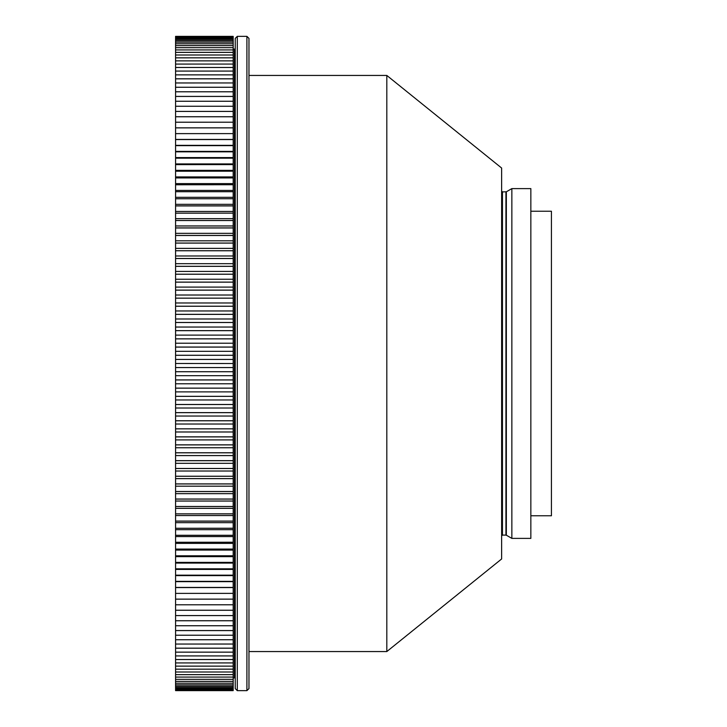 <?xml version="1.0" encoding="UTF-8"?>
<svg xmlns="http://www.w3.org/2000/svg" width="727" height="727" viewBox="0 0 727 727"><rect width="100%" height="100%" fill="white"/><g stroke="black" fill="none" stroke-linecap="round" stroke-linejoin="round"><path stroke-width="1.09" d="M233.185 36.377L175.57 36.377L233.185 36.377L233.185 363.518L175.57 363.482L175.57 690.623L233.185 690.623L175.57 690.623M246.907 36.35L248.97 38.404L248.97 688.596L246.907 690.65L246.907 36.35L237.302 36.35L237.302 690.65L246.907 690.65M237.302 690.65L235.239 688.596L235.239 38.404L237.302 36.35M235.239 48.282A0.827 0.827 0 0 1 234.421 49.109L234.421 677.891A0.827 0.827 0 0 1 235.239 678.718M511.863 363.5L511.863 538.389L530.846 538.389L530.846 188.611L511.863 188.611L511.863 363.5M386.819 651.556L501.63 558.963L501.63 168.037L386.819 75.444L386.819 651.556L248.97 651.556M530.846 211.239L551.429 211.239L551.429 515.761L530.846 515.761M233.185 677.891L234.421 677.891M233.185 49.109L234.421 49.109M233.185 355.258L175.57 355.258L175.57 363.482L233.185 363.518L233.185 690.414L175.57 690.423L233.185 690.623M233.185 690.005L175.57 690.005L233.185 690.005M233.185 689.387L175.57 689.387L233.185 689.387M233.185 688.56L175.57 688.56L233.185 688.56M233.185 687.533L175.57 687.533L233.185 687.524M233.185 686.297L175.57 686.297L233.185 686.288M233.185 684.861L175.57 684.861M233.185 684.852L175.57 684.852M233.185 683.216L175.57 683.216L233.185 683.207M233.185 681.372L175.57 681.372L233.185 681.363M233.185 679.327L175.57 679.327L233.185 679.318M233.185 677.082L175.57 677.082L233.185 677.073M233.185 674.647L175.57 674.647M233.185 674.629L175.57 674.629M233.185 672.002L175.57 672.002M233.185 671.993L175.57 671.993M233.185 669.176L175.57 669.176L233.185 669.158M233.185 666.15L175.57 666.15M233.185 666.132L175.57 666.132M233.185 662.933L175.57 662.933L233.185 662.915M233.185 659.525L175.57 659.525L233.185 659.507M233.185 655.927L175.57 655.927M233.185 655.908L175.57 655.908M233.185 652.155L175.57 652.155M233.185 652.128L175.57 652.128M233.185 648.193L175.57 648.193M233.185 648.166L175.57 648.166M233.185 644.049L175.57 644.049L233.185 644.031M233.185 639.733L175.57 639.733L233.185 639.715M233.185 635.244L175.57 635.244M233.185 635.216L175.57 635.216M233.185 630.582L175.57 630.582M233.185 630.554L175.57 630.554M233.185 625.747L175.57 625.747M233.185 625.72L175.57 625.72M233.185 620.749L175.57 620.749M233.185 620.722L175.57 620.722M233.185 615.587L175.57 615.587M233.185 615.56L175.57 615.56M233.185 610.271L175.57 610.271M233.185 610.235L175.57 610.235M233.185 604.791L175.57 604.791L233.185 604.764M233.185 599.166L175.57 599.166M233.185 599.13L175.57 599.13M233.185 593.386L175.57 593.386L233.185 593.359M233.185 587.461L175.57 587.461M233.185 587.434L175.57 587.434M233.185 581.4L175.57 581.4M233.185 581.373L175.57 581.373M233.185 575.202L175.57 575.202M233.185 575.166L175.57 575.166M233.185 568.868L175.57 568.868M233.185 568.832L175.57 568.832M233.185 562.398L175.57 562.398L233.185 562.371M233.185 555.81L175.57 555.81L233.185 555.773M233.185 549.103L175.57 549.103M233.185 549.067L175.57 549.067M233.185 542.269L175.57 542.269L233.185 542.233M233.185 535.326L175.57 535.326M233.185 535.29L175.57 535.29M233.185 528.275L175.57 528.275L233.185 528.238M233.185 521.123L175.57 521.123M233.185 521.086L175.57 521.086M233.185 513.871L175.57 513.871L233.185 513.835M233.185 506.519L175.57 506.519M233.185 506.483L175.57 506.483M233.185 499.086L175.57 499.086M233.185 499.04L175.57 499.04M233.185 491.561L175.57 491.561M233.185 491.516L175.57 491.516M233.185 483.955L175.57 483.955M233.185 483.909L175.57 483.909M233.185 476.267L175.57 476.267M233.185 476.23L175.57 476.23M233.185 468.515L175.57 468.515M233.185 468.479L175.57 468.479M233.185 460.7L175.57 460.7M233.185 460.654L175.57 460.654M233.185 452.821L175.57 452.821M233.185 452.776L175.57 452.776M233.185 444.879L175.57 444.879M233.185 444.842L175.57 444.842M233.185 436.891L175.57 436.891M233.185 436.845L175.57 436.845M233.185 428.857L175.57 428.857M233.185 428.812L175.57 428.812M233.185 420.779L175.57 420.779M233.185 420.742L175.57 420.742M233.185 412.663L175.57 412.663M233.185 412.627L175.57 412.627M233.185 404.521L175.57 404.521M233.185 404.485L175.57 404.485M233.185 396.351L175.57 396.351M233.185 396.315L175.57 396.315M233.185 388.163L175.57 388.163M233.185 388.118L175.57 388.118M233.185 379.957L175.57 379.957M233.185 379.912L175.57 379.912M233.185 371.742L175.57 371.742M233.185 371.697L175.57 371.697M233.185 355.303L175.57 355.303M233.185 347.043L175.57 347.043L175.57 355.258M233.185 347.088L175.57 347.088M233.185 338.837L175.57 338.837L175.57 347.043M233.185 338.882L175.57 338.882M233.185 330.649L175.57 330.649L175.57 338.837M233.185 330.685L175.57 330.685M233.185 322.479L175.57 322.479L175.57 330.649M233.185 322.515L175.57 322.515M233.185 314.337L175.57 314.337L175.57 322.479M233.185 314.373L175.57 314.373M233.185 306.221L175.57 306.221L175.57 314.337M233.185 306.258L175.57 306.258M233.185 298.143L175.57 298.143L175.57 306.221M233.185 298.188L175.57 298.188M233.185 290.109L175.57 290.109L175.57 298.143M233.185 290.155L175.57 290.155M233.185 282.121L175.57 282.121L175.57 290.109M233.185 282.158L175.57 282.158M233.185 274.179L175.57 274.179L175.57 282.121M233.185 274.224L175.57 274.224M233.185 266.3L175.57 266.3L175.57 274.179M233.185 266.346L175.57 266.346M233.185 258.485L175.57 258.485L175.57 266.3M233.185 258.521L175.57 258.521M233.185 250.733L175.57 250.733L175.57 258.485M233.185 250.77L175.57 250.77M233.185 243.045L175.57 243.045L175.57 250.733M233.185 243.091L175.57 243.091M233.185 235.439L175.57 235.439L175.57 243.045M233.185 235.484L175.57 235.484M233.185 227.915L175.57 227.915L175.57 235.439M233.185 227.96L175.57 227.96M233.185 220.481L175.57 220.481L175.57 227.915M233.185 220.517L175.57 220.517M233.185 205.877L175.57 205.877L175.57 213.129L233.185 213.129L175.57 213.165L175.57 220.481M233.185 205.914L175.57 205.914M233.185 191.674L175.57 191.674L175.57 198.725L233.185 198.725L175.57 198.762L175.57 205.877M233.185 191.71L175.57 191.71M233.185 177.897L175.57 177.897L175.57 184.731L233.185 184.731L175.57 184.767L175.57 191.674M233.185 177.933L175.57 177.933M233.185 158.132L175.57 158.132L175.57 164.602L233.185 164.602L175.57 164.629L175.57 171.19L233.185 171.19L175.57 171.227L175.57 177.897M233.185 158.168L175.57 158.168M233.185 151.798L175.57 151.798L175.57 158.132M233.185 151.834L175.57 151.834M233.185 145.6L175.57 145.6L175.57 151.798M233.185 145.627L175.57 145.627M233.185 139.539L175.57 139.539L175.57 145.6M233.185 139.566L175.57 139.566M233.185 127.834L175.57 127.834L175.57 133.614L233.185 133.614L175.57 133.641L175.57 139.539M233.185 127.87L175.57 127.87M233.185 116.729L175.57 116.729L175.57 122.209L233.185 122.209L175.57 122.236L175.57 127.834M233.185 116.765L175.57 116.765M233.185 111.413L175.57 111.413L175.57 116.729M233.185 111.44L175.57 111.44M233.185 106.251L175.57 106.251L175.57 111.413M233.185 106.278L175.57 106.278M233.185 101.253L175.57 101.253L175.57 106.251M233.185 101.28L175.57 101.28M233.185 96.418L175.57 96.418L175.57 101.253M233.185 96.446L175.57 96.446M233.185 91.756L175.57 91.756L175.57 96.418M233.185 91.784L175.57 91.784M233.185 78.807L175.57 78.807L175.57 82.951L233.185 82.951L175.57 82.969L175.57 87.267L233.185 87.267L175.57 87.285L175.57 91.756M233.185 78.834L175.57 78.834M233.185 74.845L175.57 74.845L175.57 78.807M233.185 74.872L175.57 74.872M233.185 71.073L175.57 71.073L175.57 74.845M233.185 71.092L175.57 71.092M233.185 60.85L175.57 60.85L175.57 64.067L233.185 64.067L175.57 64.085L175.57 67.475L233.185 67.475L175.57 67.493L175.57 71.073M233.185 60.868L175.57 60.868M233.185 54.998L175.57 54.998L175.57 57.824L233.185 57.824L175.57 57.842L175.57 60.85M233.185 55.007L175.57 55.007M233.185 52.353L175.57 52.353L175.57 54.998M233.185 52.371L175.57 52.371M233.185 42.139L175.57 42.139L175.57 43.784L233.185 43.784L175.57 43.793L175.57 45.628L233.185 45.628L175.57 45.637L175.57 47.673L233.185 47.673L175.57 47.682L175.57 49.918L233.185 49.918L175.57 49.927L175.57 52.353M233.185 42.148L175.57 42.148M175.57 36.377L233.185 36.577L175.57 36.586L233.185 36.995L175.57 36.995L175.57 37.613L233.185 37.613L175.57 37.613L175.57 38.44L233.185 38.44L175.57 38.44L175.57 39.467L233.185 39.467L175.57 39.476L175.57 40.703L233.185 40.703L175.57 40.712L175.57 42.139M233.185 139.43L175.57 139.43M233.185 145.345L175.57 145.345M233.185 151.398L175.57 151.398M233.185 157.586L175.57 157.586M233.185 163.911L175.57 163.911M233.185 170.354L175.57 170.354M233.185 176.925L175.57 176.925M233.185 183.613L175.57 183.613M233.185 190.41L175.57 190.41M233.185 197.317L175.57 197.317M233.185 204.332L175.57 204.332M233.185 211.448L175.57 211.448M233.185 218.654L175.57 218.654M233.185 225.961L175.57 225.961M233.185 233.349L175.57 233.349M233.185 240.819L175.57 240.819M233.185 248.37L175.57 248.37M233.185 255.986L175.57 255.986M233.185 263.674L175.57 263.674M233.185 271.425L175.57 271.425M233.185 279.241L175.57 279.241M233.185 287.101L175.57 287.101M233.185 295.017L175.57 295.017M233.185 302.968L175.57 302.968M233.185 310.965L175.57 310.965M233.185 318.989L175.57 318.989M233.185 327.041L175.57 327.041M233.185 335.12L175.57 335.12M233.185 343.217L175.57 343.217M233.185 351.323L175.57 351.323M233.185 359.438L175.57 359.438M233.185 367.562L175.57 367.562M233.185 375.677L175.57 375.677M233.185 383.783L175.57 383.783M233.185 391.88L175.57 391.88M233.185 399.959L175.57 399.959M233.185 408.011L175.57 408.011M233.185 416.035L175.57 416.035M233.185 424.032L175.57 424.032M233.185 431.983L175.57 431.983M233.185 439.899L175.57 439.899M233.185 447.759L175.57 447.759M233.185 455.575L175.57 455.575M233.185 463.326L175.57 463.326M233.185 471.014L175.57 471.014M233.185 478.63L175.57 478.63M233.185 486.181L175.57 486.181M233.185 493.651L175.57 493.651M233.185 501.039L175.57 501.039M233.185 508.346L175.57 508.346M233.185 515.552L175.57 515.552M233.185 522.668L175.57 522.668M233.185 529.683L175.57 529.683M233.185 536.59L175.57 536.59M233.185 543.387L175.57 543.387M233.185 550.075L175.57 550.075M233.185 556.646L175.57 556.646M233.185 563.089L175.57 563.089M233.185 569.414L175.57 569.414M233.185 575.602L175.57 575.602M233.185 581.655L175.57 581.655M233.185 587.57L175.57 587.57M505.937 191.901L505.937 535.099L502.457 535.099L502.457 191.901L506.346 191.792L506.346 535.208L511.863 538.389M502.457 191.901L501.63 191.074M248.97 75.444L386.819 75.444M502.457 535.099L501.63 535.926M506.346 191.792L511.863 188.611"/></g></svg>
